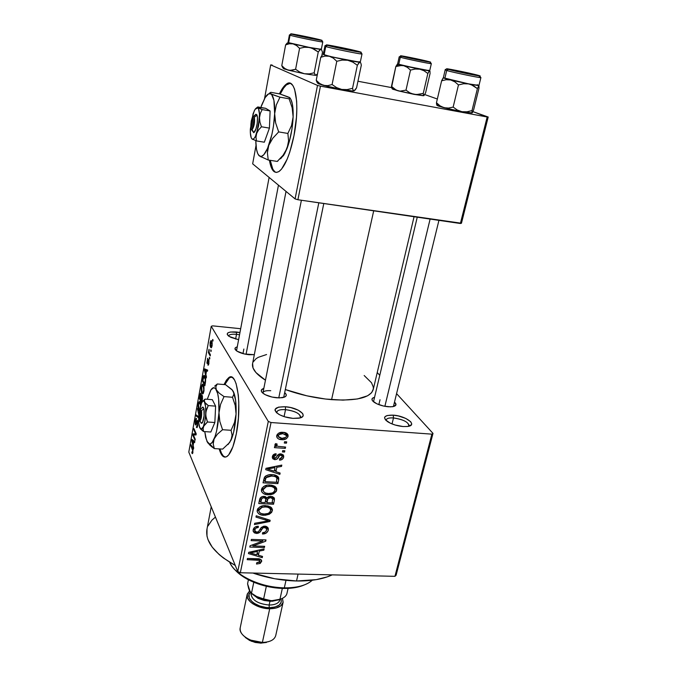 <?xml version="1.0" encoding="UTF-8"?>
<svg xmlns="http://www.w3.org/2000/svg" width="677" height="677" viewBox="0 0 677 677"><rect width="100%" height="100%" fill="white"/><g stroke="black" fill="none" stroke-linecap="round" stroke-linejoin="round"><path stroke-width="1.02" d="M393.498 417.937C388.522 417.675 386.085 418.564 386.186 420.603L386.178 419.968C386.728 418.352 389.165 417.675 393.498 417.937L392.025 423.937L393.498 417.937C402.832 419.317 408.028 421.864 409.094 425.579L408.756 426.248C409.052 422.406 403.966 419.638 393.498 417.937L393.227 415.153L393.498 417.937M403.12 426.544C397.044 425.943 391.865 424.318 387.574 421.661C382.378 417.227 384.265 415.052 393.227 415.153L398.381 415.949L405.811 418.437L410.711 421.737L411.701 423.853L411.421 424.758L407.613 426.459L403.12 426.544L395.165 425.029L390.265 423.167L385.408 419.816L384.544 417.717L384.891 416.829L387.058 415.551L393.227 415.153C406.234 415.864 418.479 425.469 407.317 426.502L403.12 426.544M236.501 334.328C231.593 333.947 228.978 334.54 228.657 336.105L228.674 335.936C229.198 334.489 231.813 333.947 236.501 334.328L235.621 339.05L236.501 334.328L239.523 334.776L236.501 334.328L236.425 331.984L236.501 334.328M238.592 339.71L229.097 336.401C225.331 333.059 227.768 331.586 236.425 331.984L239.946 332.5L230.451 332.009L227.963 332.805L227.15 334.099L228.149 335.69L230.84 337.358L238.592 339.71M285.533 409.636C279.474 409.357 276.58 410.465 276.842 412.97L276.775 412.141C277.418 410.186 280.337 409.348 285.533 409.636L284.078 416.609L285.533 409.636C294.681 410.897 299.708 413.351 300.622 416.998L300.199 417.861C300.91 414.002 296.027 411.261 285.533 409.636L285.381 406.759L285.533 409.636M292.98 418.369C287.446 417.87 282.673 416.49 278.679 414.248C272.45 409.255 274.684 406.759 285.381 406.759L290.805 407.588L298.244 410.152L302.678 413.52L303.169 415.67L302.602 416.592L299.936 417.937L292.98 418.369L284.678 416.804L279.838 414.883L276.444 412.615L275.023 410.347L275.116 409.323L278.501 407.131L285.381 406.759C298.972 407.52 309.871 416.897 298.329 418.259L292.98 418.369M290.188 83.296L286.913 84.49C284.662 86.216 282.436 89.406 280.227 94.069L283.638 88.061L286.371 84.921L290.188 83.296M279.432 93.866C281.624 89.237 283.841 86.064 286.075 84.337C295.375 76.052 300.266 104.749 293.996 135.544L296.45 117.451L296.839 108.853L296.644 101.068L294.58 89.127L292.803 85.446L290.645 83.474L288.19 83.263L285.542 84.769L282.808 87.908L279.432 93.866M231.373 377.089L229.283 377.935L224.789 384.612L227.184 380.212L229.308 377.918L228.513 377.868C236.899 369.87 242.264 404.998 236.315 433.872L238.406 418.107L238.786 402.189L238.304 395.013L236.121 383.681L234.521 379.966L232.676 377.724L230.654 377.021L228.538 377.851L226.423 380.144L224.028 384.544L228.513 377.868M249.034 354.723C244.092 354.173 240.081 352.988 237.009 351.168C234.217 349.205 234.301 347.766 237.246 346.852L235.706 347.487L234.961 348.79L237.068 351.202L244.541 354.003L254.315 354.68L249.034 354.723M388.243 406.775C382.725 406.2 378.088 404.744 374.356 402.4C371.114 399.98 371.165 398.279 374.499 397.306L372.282 398.423L372.079 400.022L372.663 400.953L376.894 403.822L383.563 406.048L390.375 406.86L393.811 406.454L395.994 404.592L394.496 402.138C396.984 404.474 396.324 405.997 392.525 406.716L388.243 406.775M270.749 390.697C265.57 390.417 262.981 391.272 262.964 393.261L262.955 392.77C263.514 391.103 266.112 390.417 270.749 390.697M277.02 397.822C271.942 397.323 267.652 396.079 264.148 394.073C260.408 391.543 260.307 389.639 263.835 388.37L261.373 390.028L261.618 391.839L262.456 392.821L265.409 394.767L272.086 397.06L279.339 397.915L284.67 397.044L286.21 395.639L286.269 394.767L284.687 392.601C287.387 395.08 286.633 396.773 282.427 397.687L277.02 397.822M243.855 349.044L242.984 353.614L243.855 349.044M236.518 350.83L269.116 177.433M380.025 399.735L378.849 404.643L380.025 399.735M373.501 401.766L417.252 217.19M298.083 574.088L296.534 580.993C311.098 581.196 322.988 579.157 332.212 574.875L327.279 576.872L316.235 579.647L296.534 580.993L298.083 574.088M364.167 375.515L371.495 382.725L373.281 387.007L373.315 389.021L371.631 392.702L367.611 395.783L357.414 398.973L342.96 400.124L325.535 399.041L306.816 395.808L285.313 389.537C300.241 394.886 315.66 398.254 331.578 399.65L373.704 210.826L331.578 399.65C356.737 401.114 370.624 397.704 373.247 389.436L414.062 216.725M377.241 372.545L379.729 375.261L377.241 372.545M396.578 393.642L433.001 433.382L396.096 575.247L433.001 433.382L396.578 393.642M268.287 421.424L237.762 571.532L188.798 452.101L211.232 326.28L268.287 421.424L271.028 422.524L431.884 434.152L394.945 576.322L240.327 572.75L271.028 422.524L431.884 434.152L433.001 433.382L431.884 434.152L394.945 576.322L396.096 575.247L394.945 576.322L240.327 572.75L237.762 571.532L240.327 572.75L271.028 422.524L268.287 421.424L211.232 326.28L212.646 325.857L240.657 328.709L212.646 325.857L211.232 326.28L188.798 452.101L237.762 571.532L268.287 421.424M219.187 448.893L220.685 453.082L222.42 455.799L224.375 457.06L226.473 456.78L228.648 454.944L232.863 446.837L236.315 433.872C233.878 445.855 230.865 453.328 227.269 456.281C223.918 458.49 221.218 456.027 219.187 448.893M212.07 345.879L212.172 342.79L211.072 340.59L210.141 342.511L210.107 345.998L211.19 347.792L212.07 345.879L211.63 341.09L210.877 340.658L210.141 342.511L210.555 347.242L211.342 347.724L212.07 345.879M210.412 354.85L209.117 352.243L209.058 349.315L208.381 352.624L210.217 355.941L210.412 354.85L209.117 352.243L209.058 349.315L208.381 352.624L210.217 355.941L210.412 354.85M208.905 363.481L208.677 359.589L207.196 362.161L207.737 358.311L206.917 362.906L207.475 363.549L208.533 360.824L208.66 362.923L207.839 365.038L208.389 365.072L208.905 363.481L208.787 359.758L208.398 359.538L207.247 362.28L207.594 358.345L207.086 363.431L208.474 360.841L208.66 362.923L207.839 365.038L208.304 365.157L208.905 363.481M205.41 382.683L205.436 377.715L203.929 375.388L202.406 380.999L204.843 385.831L205.41 382.683C205.816 379.433 205.647 377.267 204.894 376.184L203.802 375.456L203.286 376.42L202.406 380.999L204.843 385.831L205.41 382.683M200.536 393.193L201.306 395.605L202.288 395.69L201.306 395.605L201.628 395.029L202.152 395.368L201.941 401.977L202.482 396.629L201.966 395.08L201.306 395.605L200.942 393.32L200.121 394.014L199.3 398.372L201.441 402.84L199.3 398.372L200.02 398.431L199.3 398.372L200.866 393.219M198.776 414.857L197.464 408.646L198.776 414.857M198.7 416.863L196.338 414.95L196.144 416.025L198.674 417.794L196.144 416.025L197.836 416.143L196.144 416.025L196.338 414.95L198.7 416.863M195.238 439.288L193.394 435.032L196.025 434.922L196.22 433.805L193.91 428.549L193.724 429.582L195.577 433.788L192.953 433.915L192.759 435.006L195.052 440.321L195.238 439.288L193.394 435.032L196.025 434.922L196.22 433.805L193.91 428.549L193.724 429.582L195.577 433.788L192.953 433.915L192.759 435.006L195.052 440.321L195.238 439.288M192.463 453.666L193.004 449.85L191.032 444.645L190.855 445.661L192.725 450.56L191.879 453.116L192.463 453.666L192.92 452.439L192.573 448.301L191.032 444.645L190.855 445.661L192.683 450.239L192.657 451.754L192.429 452.38L191.963 451.864L191.811 452.955L192.463 453.666M193.681 447.937L193.157 445.432L193.8 441.869L194.646 442.589L194.841 441.506L191.963 439.449L193.487 449.02L193.157 445.432L193.8 441.869L194.646 442.589L194.841 441.506L191.963 439.449L191.769 440.524L193.487 449.02L193.681 447.937M197.76 425.511L197.472 420.451L195.958 423.878L195.501 423.26L196.279 418.411L195.272 420.688L195.221 424.022L195.991 424.944L197.371 421.636L197.498 424.801L196.347 427.195L197.058 427.568L197.76 425.511L197.659 420.739L197.185 420.425L195.628 423.717L195.602 420.95L196.584 418.784L196.017 418.437L195.331 420.375L195.433 424.741L195.898 425.038L197.21 421.619L197.498 424.801L196.347 427.195L196.99 427.627L197.76 425.511M199.156 401.622L200.223 402.366L200.798 404.381L199.783 401.689L198.606 402.544L198.065 407.063L198.598 410.059L199.233 411.193L198.801 410.541L199.326 410.584L198.801 410.541C198.09 409.331 197.921 407.097 198.285 403.847L199.156 401.622L199.757 401.664M202.922 393.845L204.005 390.587L203.87 386.559L202.609 384.147L201.374 386.542L201.23 390.705L202.643 393.938L203.862 391.56L204.039 387.743L203.345 384.934L202.279 384.248L201.374 386.542C201.01 389.817 201.187 392.042 201.907 393.202L202.922 393.845M206.46 376.861L205.884 374.499L206.553 370.768L207.467 371.241L207.67 370.107L204.572 368.855L206.257 377.986L205.884 374.499L206.553 370.768L207.467 371.241L207.67 370.107L204.572 368.855L204.369 369.98L206.257 377.986L206.46 376.861M209.853 357.972L209.489 357.312L209.295 358.404L209.658 359.064L209.853 357.972L209.489 357.312L209.295 358.404L209.658 359.064L209.853 357.972M211.207 350.458L210.835 349.806L211.004 351.558L210.835 349.806L211.004 351.558L211.207 350.458M213.069 340.066L212.705 339.431L212.502 340.531L212.874 341.166L212.705 339.431L212.502 340.531L212.874 341.166L213.069 340.066M286.709 441.869L284.568 441.726L284.289 443.029L286.43 443.173L286.709 441.869L284.568 441.726L284.289 443.029L286.43 443.173L286.709 441.869M284.831 450.764L282.698 450.628L282.419 451.914L284.56 452.05L284.831 450.764L282.698 450.628L282.419 451.914L284.56 452.05L284.831 450.764M280.126 473.054L275.92 471.7L276.842 467.282L281.522 466.428L281.801 465.091L266.01 468.315L265.739 469.66L279.846 474.382L280.126 473.054L275.92 471.7L276.842 467.282L281.522 466.428L281.801 465.091L266.01 468.315L265.739 469.66L279.846 474.382L280.126 473.054M273.601 493.787L276.301 491.375L276.512 488.176L274.65 486.213L271.494 485.172L267.508 485.13L263.556 486.551L261.525 489.217L261.745 491.866L263.387 493.55L266.966 494.667L270.961 494.625L273.601 493.787L273 492.644L273.601 493.787L276.681 490.292L276.69 488.743L275.184 486.568L270.115 485.037C266.036 484.622 263.15 486.111 261.449 489.522L261.432 491.003C262.625 493.592 264.902 494.845 268.27 494.777L273.601 493.787M269.294 514.266L271.663 512.379L272.425 509.739L271.257 507.488L267.855 505.914L263.218 505.787L259.96 506.802L257.641 508.977L257.243 511.804L258.648 513.758L261.44 514.969L265.325 515.265L269.294 514.266L268.718 513.132L269.294 514.266L272.349 510.813L272.366 509.324L270.851 507.158L265.816 505.677C261.762 505.287 258.893 506.777 257.209 510.145L257.184 511.567C258.36 514.131 260.628 515.366 263.996 515.273L269.294 514.266M268.27 530.125L267.677 527.307L265.646 526.241L263.742 526.207L261.305 527.459L258.606 531.69L256.304 532.156L254.941 531.123L255.043 529.312L256.075 528.035L258.267 527.493L258.335 526.257L255.009 527.095L253.393 529.025L253.139 531.208L254.332 532.841L256.473 533.434L259.663 532.41L263.125 527.713L265.993 527.823L266.645 529.008L266.086 531.123L265.13 532.063L262.549 532.765L262.481 534.001L266.171 533.095L268.007 530.98L268.27 530.125L266.493 526.494L268.27 530.125L268.312 528.551L264.825 526.147L260.95 527.882L258.36 531.877L256.778 532.207L254.865 530.844L254.899 529.82C255.364 528.255 256.49 527.485 258.267 527.493L258.335 526.257C255.635 526.241 253.917 527.417 253.164 529.795L253.13 531.14L256.473 533.434C258.716 533.383 260.281 532.35 261.187 530.328C261.745 528.619 262.879 527.637 264.597 527.375L266.62 528.83L266.586 529.956C265.985 531.8 264.639 532.74 262.549 532.765L262.481 534.001C265.469 534.043 267.398 532.757 268.27 530.125M262.532 556.409L258.411 555.25L259.283 551.078L263.852 550.164L264.115 548.903L248.721 552.314L248.459 553.591L262.261 557.67L262.532 556.409L258.411 555.25L259.283 551.078L263.852 550.164L264.115 548.903L248.721 552.314L248.459 553.591L262.261 557.67L262.532 556.409M260.213 563.433L261.677 561.225L260.442 559.253L247.452 558.466L247.207 559.667L259.519 560.361L259.638 562.105L256.625 562.858L256.566 564.059L260.213 563.433L259.613 562.122L260.213 563.433L261.652 560.666C260.882 559.21 259.443 558.567 257.353 558.745L247.452 558.466L247.207 559.667L259.122 560.167L259.943 561.487L256.625 562.858L256.566 564.059L260.213 563.433M264.665 546.314L252.978 545.941L265.739 541.211L266.01 539.907L251.379 539.408L251.125 540.627L262.871 541.025L250.067 545.764L249.805 547.067L264.411 547.524L264.665 546.314L252.978 545.941L265.739 541.211L266.01 539.907L251.379 539.408L251.125 540.627L262.871 541.025L250.067 545.764L249.805 547.067L264.411 547.524L264.665 546.314M270.157 520.274L256.245 515.789L255.974 517.084L268.304 520.884L254.696 523.27L254.434 524.548L269.903 521.476L270.157 520.274L256.245 515.789L255.974 517.084L268.304 520.884L254.696 523.27L254.434 524.548L269.903 521.476L270.157 520.274M274.363 500.371L274.27 498.052L272.467 496.647L268.651 496.613L266.84 497.891L265.299 496.622L262.498 496.537L260.036 498.297L258.758 503.553L273.542 504.23L274.363 500.371L272.382 496.613L274.363 500.371L274.439 498.551L270.825 496.351L266.84 497.891L264.013 496.385C261.593 496.385 260.112 497.477 259.562 499.66L258.758 503.553L273.542 504.23L274.363 500.371M278.679 479.917L278.594 477.556L277.003 475.897L273.457 474.814L268.896 474.839L266.002 475.821L264.597 477.057L263.023 482.836L277.892 483.623L278.679 479.917L276.419 475.838L276.199 476.87L276.419 475.838L278.679 479.917L278.729 477.979C277.46 475.728 275.277 474.628 272.171 474.695C269.158 474.281 266.577 475.144 264.445 477.277L263.023 482.836L277.892 483.623L278.679 479.917M283.663 457.203L283.155 454.842L280.176 453.869L278.213 454.58L275.928 458.007L274.634 458.312L273.957 456.62L274.684 455.46L276.055 455.071L276.123 453.768L275.497 453.827L272.823 455.426L272.306 457.153L272.797 458.744L274.583 459.641L276.825 459.243L279.686 455.511L280.82 455.181L281.97 455.756L282.081 457.212L281.226 458.388L279.593 458.837L279.516 460.132L282.174 459.404L283.663 457.203L281.801 454.03L283.663 457.203L283.68 455.841L280.811 453.869C278.899 453.835 277.578 454.732 276.851 456.569L274.938 458.363L273.923 457.55L273.957 456.62L276.055 455.071L276.123 453.768C274.134 453.81 272.89 454.749 272.382 456.569L272.366 457.864L274.887 459.666C276.825 459.548 278.154 458.549 278.89 456.679L279.762 455.452L280.82 455.181L282.148 456.171L282.131 457.017L279.593 458.837L279.516 460.132C281.674 460.098 283.054 459.116 283.663 457.203M285.609 447.065L277.782 446.312L276.766 445.39L277.155 444.07L275.666 443.596L274.811 445.111L276.444 446.473L274.701 446.355L274.43 447.658L285.339 448.36L285.609 447.065L277.782 446.312L276.766 445.381L277.155 444.07L275.666 443.596L274.828 445.178L276.444 446.473L274.701 446.355L274.43 447.658L285.339 448.36L285.609 447.065M288.055 436.394L287.886 434.609L286.684 433.305L282.58 432.332L278.374 433.314L276.665 436.081L277.401 438.112L278.712 439.026L283.57 439.627L286.379 438.704L287.937 436.843L285.897 432.908L288.055 436.394L288.055 435.091C287.133 433.229 285.466 432.315 283.054 432.349C280.058 431.96 277.951 433.052 276.724 435.624L276.724 436.877C277.612 438.755 279.254 439.669 281.64 439.644C284.662 440.058 286.803 438.975 288.055 436.394M317.496 85.429L295.079 198.894L252.665 163.834L256.016 145.445L252.665 163.834L295.079 198.894L297.905 199.74L320.449 86.148L487.178 116.994L460.385 223.503L297.905 199.74L461.452 223.249L488.202 117.019L461.452 223.249L460.385 223.503L487.178 116.994L488.202 117.019L472.91 111.603L487.178 116.994L320.449 86.148L297.905 199.74L295.079 198.894L317.496 85.429L320.449 86.148L317.496 85.429L270.69 64.89L317.496 85.429M264.58 98.41L270.69 64.89L272.154 65.034L270.69 64.89L264.58 98.41M269.429 160.204L272.01 169.064L273.973 171.56L276.275 172.432L278.839 171.611L281.573 169.089L287.124 159.256L289.722 152.283L293.996 135.544C290.069 154.322 285.203 166.212 279.389 171.23C274.507 174.353 271.189 170.672 269.429 160.204M357.947 81.248L391.628 87.612L357.947 81.248M424.758 94.56L437.342 99.011L424.758 94.56M286.032 191.422L252.513 363.989C251.878 368.889 256.194 374.296 265.46 380.203L255.931 372.536L253.046 368.017L252.614 363.456M253.147 361.992L256.067 358.692L258.326 357.304L266.577 354.528M211.216 506.794L206.84 529.888C205.427 542.074 214.897 553.921 235.257 565.439L223.52 558.068L219.12 554.505L212.223 547.143L208.034 539.738L206.984 536.116L207.018 528.974M252.859 573.038C267.288 577.963 281.844 580.612 296.534 580.993L274.777 578.767L252.859 573.038M207.966 525.995L211.901 520.173L215.438 517.093M283.798 396.883L283.57 397.433M258.512 558.813L259.122 560.167L258.512 558.813M256.668 558.72L257.218 559.947L256.668 558.72M260.603 559.329L261.627 561.588L260.603 559.329M261.559 556.139L262.261 557.67L261.559 556.139M263.336 549.072L263.852 550.164L263.336 549.072M258.826 550.079L259.283 551.078L258.826 550.079M257.243 552.669L258.411 555.25L257.243 552.669M256.795 554.793L250.135 552.906L249.771 552.085L250.135 552.906L253.283 552.322L252.868 551.4L253.283 552.322L257.497 551.442L257.057 550.469L257.497 551.442L256.795 554.793L250.135 552.906L257.497 551.442L256.795 554.793M263.827 546.288L264.411 547.524L263.827 546.288M262.278 539.781L262.871 541.025L262.278 539.781M265.105 539.874L265.739 541.211L265.105 539.874M252.496 544.867L252.978 545.941L252.496 544.867M265.976 526.317L265.697 526.96L265.976 526.317M264.013 526.173L264.597 527.375L264.013 526.173M260.417 528.712L261.187 530.328L260.417 528.712M255.813 532.004L256.473 533.434L255.813 532.004M257.692 526.274L258.267 527.493L257.692 526.274M254.027 527.958L254.899 529.82L254.027 527.958M269.141 519.944L269.903 521.476L269.141 519.944M267.584 519.445L268.304 520.884L267.584 519.445M265.342 518.726L266.103 520.249L265.342 518.726M263.345 513.97L263.996 515.273L263.345 513.97M258.504 510.45L257.26 509.925L258.504 510.45M270.275 506.777L272.349 510.813L270.275 506.777M270.123 506.692L269.691 507.784L270.123 506.692M264.275 514.038C261.66 514.156 259.875 513.251 258.927 511.304L258.039 508.376L258.944 510.213L262.058 507.301L261.491 506.168L262.058 507.301L265.511 506.921L264.868 505.66L265.511 506.921C268.024 506.845 269.734 507.758 270.639 509.646L270.631 510.746C269.378 513.234 267.263 514.325 264.275 514.038L261.356 513.589L259.426 512.354L258.885 510.678L259.663 508.782L261.517 507.488L264.648 506.912L267.432 507.149L269.878 508.325L270.69 510.289L269.725 512.362L268.084 513.462L264.275 514.038M272.069 496.529L271.892 497.367L272.069 496.529M272.306 501.86L273.542 504.23L272.306 501.86M264.986 497.29L265.139 496.571L264.986 497.29M265.181 502.588L260.755 502.385L259.511 499.905L260.755 502.385L261.204 500.201L260.146 498.111L261.204 500.201C261.347 498.551 262.278 497.705 263.996 497.654L263.353 496.393L263.996 497.654L265.79 498.847L265.181 502.588L260.755 502.385L261.779 498.509L263.996 497.654L265.198 497.959L265.799 498.915L265.181 502.588M272.086 502.909L266.907 502.664L265.672 500.244L266.907 502.664L267.423 500.201L265.672 496.783L267.423 500.201C267.703 498.484 268.752 497.62 270.58 497.603L269.928 496.359L270.58 497.603L272.729 498.957L272.086 502.909L266.907 502.664L267.99 498.67L270.58 497.603L272.687 498.797L272.086 502.909M267.576 493.44L268.27 494.777L267.576 493.44M262.845 490.089L261.457 489.505L262.845 490.089M274.447 486.103L276.681 490.292L274.439 486.154L274.016 487.322L274.447 486.103M262.583 488.506L262.016 488.117M268.557 493.525C265.934 493.626 264.14 492.695 263.184 490.732L262.253 487.778L263.201 489.598L266.332 486.67L265.731 485.519L266.332 486.67L269.81 486.306L269.124 485.02L269.81 486.306C272.323 486.247 274.041 487.169 274.955 489.073L274.947 490.216C273.694 492.738 271.562 493.838 268.557 493.525L265.612 493.051L263.683 491.781L263.133 490.072L263.928 488.159L266.061 486.755L268.947 486.289L271.739 486.543L274.193 487.753L275.014 489.759L274.041 491.857L272.382 492.958L268.557 493.525M276.631 481.313L277.892 483.623L276.631 481.313M274.557 476.38L275.421 476.676L274.481 474.983L276.978 478.275L276.428 482.261L265.029 481.66L263.759 479.257L265.029 481.66L265.494 479.409L264.402 477.353L265.494 479.409L266.171 477.615L265.418 476.21L266.171 477.615L271.883 475.965L271.172 474.662L271.883 475.965L275.421 476.676L276.885 477.97L276.428 482.261L265.029 481.66L265.917 478.038L267.381 476.642L270.377 475.956L274.583 476.388M278.865 472.648L279.846 474.382L278.865 472.648M280.862 465.285L281.522 466.428L280.862 465.285M276.25 466.225L276.842 467.282L276.25 466.225M274.634 469.398L275.92 471.7L274.634 469.398M274.261 471.175L267.457 468.983L266.983 468.12L267.457 468.983L270.682 468.442L270.148 467.468L270.682 468.442L275.006 467.612L274.439 466.597L275.006 467.612L274.261 471.175L267.457 468.983L275.006 467.612L274.261 471.175M280.05 453.878L280.82 455.181L280.05 453.878M278.983 454.123L279.762 455.452L278.983 454.123M277.883 454.944L278.89 456.679L277.883 454.944M272.662 455.739L274.887 459.666L272.662 455.739M275.344 453.844L276.055 455.071L275.344 453.844M273.068 455.071L273.957 456.62L273.068 455.071M283.748 450.687L284.56 452.05L283.748 450.687M284.518 446.989L285.339 448.36L284.518 446.989M275.962 444.01L275.277 443.968L275.962 444.01M275.107 444.18L276.444 446.473L275.107 444.18M276.004 443.697L276.766 444.992L276.004 443.697M285.592 441.793L286.43 443.173L285.592 441.793M285.635 432.815L285.296 433.61L285.635 432.815M280.769 438.205L281.64 439.644L280.769 438.205M277.79 435.616L276.8 435.345L277.79 435.616M281.911 438.341L278.289 436.445L277.367 434.236L278.289 435.76C279.254 434.025 280.786 433.331 282.884 433.669L282.055 432.324L282.884 433.669L286.506 435.565L286.506 436.25C285.542 437.985 284.01 438.679 281.911 438.341L278.696 437.19L278.247 436.081L278.966 434.609L282.884 433.669L286.286 435.074L286.506 436.25L285.821 437.401L281.911 438.341M192.793 453.015L191.811 452.955L192.793 453.015M192.92 449.401L192.403 449.367L192.92 449.401M191.481 445.703L190.855 445.661L191.481 445.703M194.764 441.937L193.8 441.869L194.764 441.937M192.953 444.459L192.116 440.465L193.504 440.549L192.116 440.465L192.683 440.981L194.807 441.683L193.461 441.599L192.953 444.459L192.116 440.465L193.461 441.599L192.953 444.459M193.402 435.049L192.759 435.006L193.402 435.049M196.169 434.126L192.953 433.915L196.169 434.126M196.22 433.839L195.577 433.788L196.22 433.839M194.384 429.624L193.724 429.582L194.384 429.624M197.269 427.255L196.347 427.195L197.269 427.255M197.929 421.83L197.472 421.796L197.929 421.83M196.102 424.784L195.433 424.741L196.102 424.784M196.406 423.954L195.924 423.92L196.406 423.954M197.802 421.162L196.812 421.094L197.802 421.162M198.987 409.5L198.556 404.423L199.207 402.781L200.409 402.798L199.41 402.722L200.612 403.45L200.028 403.407L200.527 405.193L199.58 402.79L198.64 404.017L198.395 406.902L198.987 409.5M200.477 399.379L199.766 397.898L200.57 394.386L201.272 394.606L201.01 396.24L201.594 396.282L201.01 396.24L200.477 399.379L199.766 397.898L200.663 394.361L201.035 395.96L200.477 399.379M201.602 401.715L200.756 399.955L201.644 396.231L202.465 396.477L201.966 396.434L202.525 398.321L201.983 401.74L200.756 399.955L201.763 396.206L202.195 397.983L201.602 401.715M203.345 393.32L201.907 393.202L203.345 393.32M202.101 392.152L201.653 387.1L202.321 385.408L203.565 385.433L202.516 385.34L203.752 386.034L203.151 385.983L203.946 391.018L202.888 392.702L201.788 391.374L201.534 387.929L202.406 385.357L203.447 386.745L203.718 389.749L203.125 392.415L202.101 392.152M203.168 381.066L202.406 380.999L203.168 381.066M205.072 376.573L203.286 376.42L205.072 376.573M204.75 384.189L202.88 380.499L203.862 376.64L205.326 377.309L204.699 377.25L205.622 378.883L205.139 384.223L202.88 380.499L204.005 376.564L205.317 379.56L204.75 384.189M204.801 370.014L204.369 369.98L204.801 370.014M207.543 370.852L206.553 370.768L207.543 370.852M205.656 373.577L204.742 369.82L207.577 370.074L204.742 369.82L207.627 370.378L205.359 370.184L207.568 370.7L206.197 370.581L205.656 373.577L204.742 369.82L206.197 370.581L205.656 373.577M208.381 365.089L207.839 365.038L208.381 365.089M209.075 360.968L208.634 360.926L209.075 360.968M207.534 363.473L207.086 363.431L207.534 363.473M207.991 362.263L207.458 362.212L207.991 362.263M208.296 361.213L207.78 361.163L208.296 361.213M209.768 358.446L209.295 358.404L209.768 358.446M209.261 352.709L208.381 352.624L209.261 352.709M209.227 350.221L208.77 350.178L209.227 350.221M211.114 350.948L210.64 350.906L211.114 350.948M211.63 347.343L210.555 347.242L211.63 347.343M210.75 346.15L210.403 343.002L210.869 341.851L212.087 342.283L211.452 342.223L212.146 345.414L211.342 346.531L210.539 345.685L210.327 343.552L210.945 341.809L211.901 344.542L211.41 346.472L210.75 346.15M212.984 340.582L212.502 340.531L212.984 340.582M219.949 448.936C221.32 453.869 223.097 456.603 225.263 457.127L223.19 455.841L221.447 453.133L219.949 448.936M274.794 171.687L272.831 169.191L270.241 160.331C271.375 167.431 273.364 171.467 276.208 172.432M284.323 587.864C271.638 587.492 259.74 584.623 248.62 579.258C238.761 574.223 232.448 568.553 229.689 562.248C234.369 575.027 260.916 587.746 284.323 587.864L285.99 580.341L284.323 587.864C297.152 587.924 306.478 585.377 312.292 580.231C307.383 584.657 299.666 587.179 289.147 587.797L284.323 587.864L283.451 588.457L284.323 587.864M234.97 569.797C238.397 573.664 243.178 577.142 249.314 580.223C259.943 585.36 271.325 588.101 283.451 588.457L275.006 587.839L266.433 586.29L258.098 583.887L250.363 580.739L243.551 576.973L234.97 569.797M304.362 584.911L298.557 586.9L291.415 588.135L283.451 588.457L288.063 588.389C294.478 588.059 299.911 586.891 304.362 584.911M472.428 112.602L473.68 109.666L479.011 88.069L473.68 109.666L472.148 112.941L471.996 110.596L466.935 111.807L461.909 111.697L457.246 110.004L453.15 107.093L448.589 108.075L444.087 107.736L440.008 105.824L436.47 102.718L436.724 105.028L436.47 103.226L438.002 105.891L436.47 103.226M437.528 105.062L436.987 105.13L438.002 105.891M475.466 74.783C476.955 75.198 477.158 75.342 476.083 75.223L451.127 69.934L462.823 71.847L474.865 75.045L450.687 69.807C444.797 68.081 469.102 72.964 475.466 74.783L475.068 75.079L475.466 74.783M447.269 69.062C445.627 69.232 444.933 69.536 445.17 69.968L443.325 77.813L441.624 80.8L436.47 102.718L441.624 80.8L446.143 79.717L450.679 79.962L443.325 77.83L444.84 78.422L446.702 70.518L448.259 69.367C439.119 66.828 469.999 72.981 478.284 75.342L446.837 68.868L467.274 73.717L477.581 75.672L479.739 75.942L478.284 75.342C488.405 78.083 456.332 71.711 448.259 69.367L446.702 70.518L445.17 69.951M471.979 112.864L471.996 110.596L477.412 88.611L478.927 85.48L479.011 88.069L478.927 85.48L468.679 83.88L473.35 85.641L477.412 88.611L471.996 110.596L466.935 111.807L461.909 111.697L448.182 108.769L437.054 105.451M453.15 107.093L458.473 84.93L463.601 83.736L468.679 83.88L450.679 79.962L454.834 81.824L458.473 84.93L453.15 107.093L448.589 108.075L444.087 107.736L440.008 105.824L436.47 102.718L438.324 106.018L444.087 107.736L461.909 111.697L457.246 110.004L453.15 107.093M472.165 112.932L461.909 111.697L472.224 112.881M479.147 76.958L480.907 77.584C482.032 78.422 453.353 72.507 446.702 70.518L444.84 78.422C451.449 80.529 480.061 86.402 478.969 85.437L468.679 83.88L478.969 85.437L477.412 88.611L471.099 84.574L443.427 77.762M443.088 78.007L441.624 80.8L446.143 79.717L450.679 79.962L454.834 81.824L458.473 84.93L463.601 83.736L468.679 83.88L443.325 77.787M478.411 85.141L477.226 84.76M446.702 70.518C452.879 72.363 479.46 77.906 480.755 77.627M471.911 112.441L471.048 113.025M464.955 72.989L454.419 70.459L469.745 73.539L471.581 74.233L464.955 72.989M430.115 219.069L384.875 406.318L430.115 219.069M420.383 60.177L407.52 57.283L420.383 60.177M348.9 50.081L334.472 46.62L347.225 49.582L352.852 50.547L350.364 49.751L338.737 47.272L352.489 50.31L348.9 50.081M278.763 397.907L318.816 202.795L278.763 397.907M306.647 37.531L298.379 35.365L313.112 38.369L298.015 35.365L314.314 38.691L306.647 37.531M246.064 354.308L278.459 185.16L246.064 354.308M273.212 600.702L267.88 600.507L260.755 598.84L254.594 595.87L250.888 592.73L257.252 597.376L271.443 600.761L274.828 600.601L280.727 599.027L273.169 600.727L280.727 599.027L277.892 600.05L271.443 600.761L279.948 599.272C283.731 598.113 286.041 596.285 286.87 593.788C286.041 596.285 283.731 598.113 279.948 599.272L282.334 588.431L279.948 599.272L271.443 600.761L267.364 600.262L256.617 596.488L251.489 593.204L253.79 582.254L251.489 593.204L250.27 592.045L247.57 583.802L248.408 579.766L247.57 583.802L248.696 588.736L250.363 592.079M286.87 593.788L288.072 588.389L286.87 593.788M256.617 596.488L257.886 598.265L251.92 593.797L258.098 598.366L264.182 600.499L270.631 601.303L271.443 600.761L257.252 597.376L250.888 592.73L254.594 595.87L260.755 598.84L271.443 600.761L270.631 601.303L273.169 600.727L269.361 600.617L263.607 599.035L266.34 586.274L263.607 599.035C258.673 597.74 254.637 595.794 251.489 593.204L249.178 590.065M247.113 594.668L249.585 590.928L247.257 594.084L247.52 598.003L250.507 602.014L252.902 603.859L262.541 607.861L269.708 608.75C258.005 608.843 245.497 600.931 247.113 594.668L240.166 628.011C238.49 634.561 250.786 642.668 262.38 642.431L269.708 608.75L276.14 608.022L280.828 605.805L283.071 602.462L282.47 598.307L283.121 602.259C281.911 606.423 277.435 608.581 269.708 608.75L262.38 642.431L261.127 643.15L268.541 641.661M272.179 601.278L279.042 599.712M250.998 594.321C252.267 600.389 258.318 603.96 269.133 605.035L269.243 607.684C256.371 607.853 244.169 597.613 250.439 592.257L249.043 594.499L249.297 598.036L251.988 601.641L254.146 603.292L259.663 605.966L266.044 607.464L269.243 607.684L269.133 605.035C275.327 604.916 278.907 603.19 279.88 599.856L279.99 599.357M269.945 601.286L269.133 605.035L269.945 601.286M245.269 637.455L249.618 640.434L255.195 642.439L261.127 643.15L262.38 642.431C270.03 642.177 274.49 639.867 275.742 635.508L283.062 602.505M281.023 598.925L281.285 602.039L279.246 605.043L275.023 607.032L269.243 607.684C278.349 607.252 282.275 604.333 281.023 598.925M244.236 636.346L251.362 641.229L260.433 643.142L266.467 642.448M251.201 593.086L251.057 593.78C251.759 600.067 257.785 603.816 269.133 605.035C274.109 605.001 277.477 603.799 279.229 601.421M257.886 598.265L270.631 601.303L278.78 599.839M262.38 642.431L250.718 640.137C243.085 636.702 239.59 632.572 240.217 627.748M423.954 95.635L425.588 92.859L430.115 73.268L425.588 92.859L423.946 95.643M401.74 65.424L398.728 64.391L395.833 66.532L399.768 65.517L403.712 65.694L407.326 67.336L410.499 70.095L405.997 90.151L400.065 91.15L396.282 90.168L391.467 86.394L395.833 66.532L401.74 65.424M426.662 61.201L404.034 56.64C399.159 55.209 421.509 59.72 426.662 61.201L403.492 56.419L426.662 61.201M430.056 63.189L431.342 63.638C432.366 64.357 405.768 58.874 400.31 57.24L401.723 56.208C394.217 54.126 422.566 59.813 429.243 61.717L400.682 55.827L418.428 59.999L429.243 61.717C437.545 63.96 408.189 58.087 401.723 56.208L400.31 57.24C405.388 58.764 430.107 63.909 431.215 63.672M423.133 95.719L414.062 94.365L423.844 95.685L423.26 93.418L418.657 94.484L414.062 94.365L409.78 92.808L405.997 90.151L410.499 70.095L415.162 69.037L419.799 69.189L397.729 64.036L398.736 64.4L400.31 57.24L398.736 64.4C404.152 66.134 430.699 71.576 429.7 70.746L430.09 72.346M430.039 71.737L429.836 70.958L429.243 71.009L427.847 73.497L424.09 70.797L419.799 69.189L429.7 70.746L403.712 65.694L407.326 67.336L410.499 70.095L415.162 69.037L419.799 69.189L424.09 70.797L427.847 73.497L423.26 93.418L427.847 73.497L429.59 70.797L413.562 67.912L397.627 63.951L395.833 66.532L391.577 87.358M391.755 88.12L391.467 86.394L394.556 89.152L398.118 90.836L392.237 88.941M423.514 95.457L423.26 93.418L416.355 94.602L398.118 90.836L414.062 94.365L409.78 92.808L405.997 90.151L400.065 91.15L392.973 89.305L391.509 86.817M392.338 88.712L392.973 89.305M429.362 70.56L428.431 70.256M400.31 57.24L399.202 56.826L397.627 63.951M397.407 64.095L395.833 66.532L398.728 64.391L397.636 63.943M317.945 83.026L316.235 80.275L316.971 82.298M356.906 51.19L331.366 45.774L354.181 50.47L357.228 51.52L348.223 49.946L330.494 45.934C324.537 44.14 351.761 49.565 356.906 51.19L356.559 51.444L356.906 51.19M352.996 91.048L341.733 89.44L352.996 91.048L355.171 90.041L356.576 87.807L361.323 65.17L356.576 87.807L353.961 91.023L353.089 90.354L352.539 88.357L347.149 89.584L341.733 89.44L336.63 87.629L332.085 84.54L327.786 85.649L323.513 85.378L319.629 83.449L316.235 80.275L320.763 57.283L325.028 56.073L329.327 56.242L323.267 54.414L324.114 54.812L325.755 46.518L327.38 45.317C320.136 43.125 353.58 49.793 359.952 51.799L341.631 47.585L326.636 44.944L345.955 49.599L359.952 51.799C368.271 54.211 333.414 47.288 327.38 45.317L325.755 46.518L324.892 46.154C324.613 45.723 325.324 45.401 327.025 45.198M360.189 51.867L360.663 52.231M324.892 46.154L323.267 54.372L324.114 54.812C329.284 56.724 361.526 63.257 360.291 62.149L362.009 53.932L360.799 52.417L360.959 53.508L362.009 53.932C363.287 54.888 330.96 48.287 325.755 46.518L324.114 54.812L333.363 57.206L329.327 56.242L333.287 58.112L336.782 61.285L342.249 60.067L347.724 60.253L352.835 62.132L357.346 65.28L359.411 62.462L359.978 62.233L360.816 63.046L361.323 65.17L360.816 63.046L359.978 62.233L333.363 57.206L351.075 60.896L360.291 62.149L347.724 60.253L329.327 56.242C324.275 54.972 322.396 54.338 323.708 54.321M353.369 90.786L352.539 88.357L357.346 65.28L352.539 88.357L347.149 89.584L341.733 89.44L327.499 86.402L317.581 83.254M332.085 84.54L336.782 61.285L332.085 84.54L327.786 85.649L323.513 85.378L319.629 83.449L316.235 80.275L318.393 83.745L323.513 85.378L341.733 89.44L336.63 87.629L332.085 84.54M322.337 55.133L320.763 57.283L316.235 80.275M321.22 56.58L320.763 57.283L325.028 56.073L329.327 56.242L333.287 58.112L336.782 61.285L342.249 60.067L347.724 60.253L352.835 62.132L357.346 65.28L358.768 63.096L360.291 62.14M360.105 62.005L359.25 61.683M325.755 46.518C330.604 48.169 360.816 54.405 361.899 53.982M315.33 75.35L304.405 73.742L315.33 75.35L317.462 74.081L316.252 75.223L315.313 75.189L314.187 72.794L318.258 52.002L320.331 49.548L321.44 49.582L322.506 52.137L321.787 55.785L322.506 52.137L321.44 49.582L309.474 47.441L314.128 49.15L318.258 52.002L314.187 72.794L309.313 73.886L304.405 73.742L299.759 72.084L295.604 69.282L291.863 70.332L288.148 70.137L284.755 68.445L281.784 65.627L285.626 44.894L289.333 43.76L293.073 43.878L288.63 42.668L285.626 44.894L289.333 43.76L293.073 43.878L296.526 45.52L299.581 48.338L295.604 69.282L299.581 48.338L304.515 47.255L309.474 47.441L288.639 42.668C292.794 44.225 322.447 50.242 321.338 49.311L309.474 47.441L321.338 49.311L319.679 50.09L318.258 52.002L311.877 48.126L293.073 43.878L296.526 45.52L299.581 48.338L304.515 47.255L309.474 47.441L288.639 42.668L290.027 35.204C293.936 36.541 321.82 42.296 322.701 41.94M318.325 39.503L294.317 34.688C289.443 33.232 314.238 38.2 318.325 39.503L293.877 34.527L318.325 39.503M321.338 49.311L322.794 41.906L321.88 40.62L322.032 41.602L322.794 41.906C323.928 42.702 294.216 36.634 290.027 35.204L291.491 34.121C285.567 32.344 316.032 38.454 321.101 40.053L290.958 33.926L310.819 38.471L321.101 40.053C327.896 42.016 296.255 35.686 291.491 34.121L290.027 35.204L288.639 42.668L288.021 42.38L289.409 34.925M287.175 43.006L285.626 44.894L281.784 65.627L282.605 67.514L281.784 65.627L284.755 68.445L288.148 70.137L283.181 68.377M285.728 44.75L288.63 42.668L288.03 42.355M315.44 75.265L314.187 72.794L309.313 73.886L304.405 73.742L288.148 70.137L304.405 73.742L299.759 72.084L295.604 69.282L290.001 70.416L284.128 68.91L282.732 66.659M321.245 49.235L320.585 48.972M290.027 35.204L289.409 34.942L291.313 34.07M283.697 68.225L284.128 68.91M202.44 407.173L203.083 407.156L200.773 408.942L198.894 419.359L199.757 420.459L198.894 419.359L200.773 408.942L199.427 410.973L198.894 419.359C198.488 415.441 198.869 412.124 200.045 409.433L200.612 408.925M205.072 399.108L212.333 399.684L215.608 406.141L214.854 422.516L210.835 432.019L203.532 431.528L200.392 428.846L203.532 431.528L202.998 427.898L204.903 420.933L205.723 413.622L205.58 406.733L204.522 402.163L203.735 401.156L202.846 401.106L201.018 403.797L199.038 412.742L201.797 402.197C202.812 400.64 203.718 400.623 204.522 402.163C205.52 404.448 205.926 408.273 205.723 413.622C205.419 419.021 204.632 423.362 203.354 426.637L207.484 421.991L214.854 422.516L210.835 432.019L203.532 431.528L202.948 429.142L204.022 425.41L207.484 421.991L205.783 415.788L205.977 411.506L208.254 405.582L215.608 406.141L214.854 422.516L207.484 421.991L206.13 417.912L205.723 413.622L206.519 409.45L208.254 405.582L205.089 403.018L204.302 400.547L205.072 399.108L212.333 399.684L215.608 406.141L208.254 405.582L204.522 402.163L204.302 400.547L205.072 399.108L202.804 401.131M199.613 427.102L199.859 427.974C198.92 425.689 198.539 422.042 198.7 417.024L198.843 423.353L199.859 427.974L201.509 429.201L203.354 426.637L201.187 429.26L199.613 427.102M208.017 443.13L206.383 439.542L204.776 431.613L205.656 437.384L207.644 442.665L209.354 443.994L210.276 443.943L212.206 442.394L215.007 436.631L216.632 430.868L218.976 412.792L218.612 398.931L217.689 393.599L215.565 388.657L213.805 387.684L210.979 389.8L207.264 399.286L210.75 390.138C212.815 386.99 214.677 386.897 216.352 389.859L215.836 386.728L217.275 383.986L225.517 384.671L231.949 389.563L233.802 392.846L233.836 394.395L232.499 397.272L235.232 405.455L236.07 414.062L234.521 422.456L231.069 430.301L232.076 435.133L231.881 437.596L229.672 442.496L222.665 449.105L214.321 448.589L213.213 443.909L213.357 441.472L214.101 438.975L217.41 434.177L222.564 429.717L231.069 430.301L222.564 429.717L219.813 421.458L218.976 412.792L220.567 404.381L224.036 396.604L232.499 397.272L224.036 396.604L219.28 393.227L216.352 389.859L215.836 386.728L217.275 383.986L214.634 386.186L217.275 383.986L225.517 384.671L232.524 390.248L233.802 392.846L233.836 394.395L232.499 397.272L235.232 405.455L236.07 414.062C236.417 403.306 235.452 395.698 233.184 391.23L235.613 400.268L236.07 414.062L234.521 422.456L231.069 430.301L232.076 435.133L231.077 440.092C233.836 433.61 235.494 424.928 236.07 414.062L233.692 432.036L232.016 437.765L229.672 442.496L222.665 449.105L214.321 448.589L213.213 443.909L214.101 438.975L217.41 434.177L222.564 429.717L219.813 421.458L218.976 412.792L220.567 404.381L224.036 396.604L219.28 393.227L216.352 389.859C218.485 394.336 219.356 401.977 218.976 412.792C218.375 423.717 216.75 432.451 214.101 438.975C212.62 442.352 211.139 444.036 209.658 444.036L206.891 441.319L209.701 444.967L214.321 448.589L209.658 444.036M209.701 444.967L212.299 447.142M227.946 444.577L231.077 440.092L228.073 444.493M198.708 417.201L198.776 418.674M201.78 408.045L202.11 407.503M203.083 407.156L203.904 408.544L204.082 415.847L202.584 422.262L201.23 423.311L200.917 422.634L201.602 423.201C203.345 423.557 205.004 413.038 203.862 408.773L201.534 410.567L199.656 421.018L200.104 420.891L201.365 417.455L201.534 410.567C201.924 415.89 201.34 419.376 199.783 421.035L201.272 423.074L199.656 421.018L201.534 410.567L203.862 408.773L203.083 407.156M255.474 114.794L255.94 114.235L256.989 114.912L257.472 117.883L257.192 123.426L255.931 128.985L253.765 132.734L251.082 129.062L253.342 116.486L251.184 122.088L251.082 129.062C250.465 125.008 251.032 121.022 252.8 117.104L255.314 114.955M252.902 139.496L252.056 138.997L253.08 139.157L254.239 138.252L255.449 136.322L258.555 125.99L259.486 114.108L258.546 108.972L257.675 107.846L256.625 107.795L255.457 108.811L254.264 110.816L251.243 121.065L250.338 132.65L251.218 137.786L252.056 138.997C250.735 137.786 250.168 134.478 250.346 129.07L253.113 113.66L255.043 109.403L257.675 107.846C259.046 108.912 259.646 112.213 259.486 117.764L256.625 133.504L258.555 129.967L261.466 126.777L269.429 128.114L264.326 142.204L256.448 140.918L255.991 137.262L256.625 133.504L258.555 129.967L261.466 126.777L259.96 122.325L259.486 117.764L260.315 113.457L262.16 109.572L270.098 110.952L269.429 128.114L261.466 126.777L259.96 122.325L259.486 117.764L260.315 113.457L262.16 109.572L257.675 107.846L257.226 107.288L257.844 106.949L265.672 108.312L270.098 110.952L262.16 109.572L257.226 107.288L265.672 108.312L270.098 110.952L269.429 128.114L264.326 142.204L256.448 140.918L255.991 137.262L256.625 133.504C255.28 137.211 253.977 139.115 252.716 139.217L256.448 140.918L252.716 139.217M279.584 159.205L283.553 155.532L287.082 148.356C290.568 138.895 292.582 128.402 293.133 116.876C293.378 107.465 292.371 101.228 290.103 98.157L289.121 98.808L292.142 107.728L293.133 116.876L291.533 125.55L287.877 133.445L288.58 140.884L287.082 148.356L283.079 155.278L277.24 161.431L268.236 160.017L259.359 155.938L268.236 160.017L267.398 152.816L268.752 145.377L272.729 138.311L278.679 131.905L275.632 122.901L274.659 113.677L276.301 104.986L279.982 97.166L270.766 93.883C273.643 95.863 274.947 102.464 274.659 113.677C274.075 125.27 272.112 135.84 268.752 145.377C265.985 152.697 263.311 156.395 260.738 156.472L258.58 155.135L259.359 155.938C257.125 153.941 255.94 148.855 255.796 140.681L256.473 149.092L257.658 153.442L259.359 155.938L261.457 156.387L263.835 154.703L267.559 148.381L271.917 134.401L273.466 126.1L274.659 113.677L273.906 100.289L271.731 94.704L270.766 93.883L268.566 93.883L264.935 97.81L260.814 107.465L265.35 97.149C267.322 94.171 269.124 93.079 270.766 93.883L269.751 92.884L270.876 92.326L279.77 93.925L289.832 97.725L290.103 98.182L289.121 98.808L292.142 107.728L293.133 116.876L291.533 125.55L287.877 133.445L288.58 140.884L288.157 144.624L285.372 151.91L283.079 155.278L277.24 161.431L268.236 160.017L267.398 152.816L267.745 149.126L268.752 145.377L272.729 138.311L278.679 131.905L287.877 133.445L278.679 131.905L275.632 122.901L274.828 118.306L274.659 113.677L276.301 104.986L279.982 97.166L289.121 98.808L279.982 97.166L272.281 94.577L269.751 92.884L270.876 92.326L279.77 93.925L288.063 96.879M263.006 102.1L261.381 105.756L263.006 102.1M277.24 161.431L277.985 160.914L277.24 161.431M288.927 97.149L290.103 98.182M280.684 158.68L284.552 153.891L287.082 148.356L289.367 141.366L291.939 129.222L293.133 116.876L293.048 109.539L292.269 103.547L290.856 99.324M254.383 117.172L252.115 129.781L254.29 124.196L254.383 117.172C254.984 122.309 254.23 126.514 252.115 129.781L253.816 132.455C256.168 132.142 258.682 118.331 256.938 115.192L254.383 117.172L252.115 129.781L253.765 132.734L251.082 129.062L253.342 116.486L255.94 114.235L256.938 115.192L254.383 117.172M286.913 84.49L286.075 84.337M286.616 84.439L286.709 83.906L286.616 84.439M259.756 560.598L258.978 558.872M261.652 560.666L261.314 559.904M266.239 528.06L265.325 526.19M254.865 530.844L253.714 528.39M268.312 528.551L267.728 527.366M272.366 509.324L271.604 507.843M258.927 511.304L257.717 508.842M270.072 508.537L268.862 506.168M274.439 498.551L273.88 497.51M265.426 498.154L264.555 496.436M276.69 488.743L275.835 487.161M263.184 490.732L261.923 488.286M274.312 487.88L273.043 485.511M278.729 477.979L277.968 476.608M276.47 477.353L275.26 475.178M281.793 455.553L280.803 453.869M273.923 457.55L272.772 455.519M283.68 455.841L283.003 454.69M276.766 445.381L275.725 443.613M288.055 435.091L287.166 433.669M278.289 436.445L277.147 434.549M285.956 434.676L284.645 432.561M192.429 452.38L192.92 452.405M196.939 426.349L197.566 426.392M197.371 421.636L197.904 421.669M200.739 394.395L201.255 394.437M201.839 396.248L202.431 396.299M202.279 384.248L202.905 384.299M202.888 392.702L203.574 392.753M203.802 375.456L204.412 375.507M204.302 376.674L205.139 376.75M208.279 363.981L208.795 364.023M208.584 360.849L209.066 360.892M207.374 362.339L207.949 362.39M210.877 340.658L211.342 340.709M211.19 341.885L212.003 341.961M211.342 346.531L211.918 346.59M248.62 579.258L249.314 580.223M289.147 587.797L288.063 588.389M478.969 85.437L480.907 77.584L479.341 75.917M438.933 220.363L393.489 406.251M262.955 392.77L301.392 200.248M283.773 396.984L323.801 203.523M261.55 642.422L260.433 643.142M250.718 640.137L251.362 641.229M429.7 70.746L431.342 63.638L429.937 62.132M401.072 56.005L399.202 56.834M317.462 81.579L318.892 83.948M202.491 430.792L201.187 429.26M199.783 421.035L201.602 423.201M261.136 157.039L260.738 156.472M283.553 155.532L281.547 157.115"/></g></svg>
